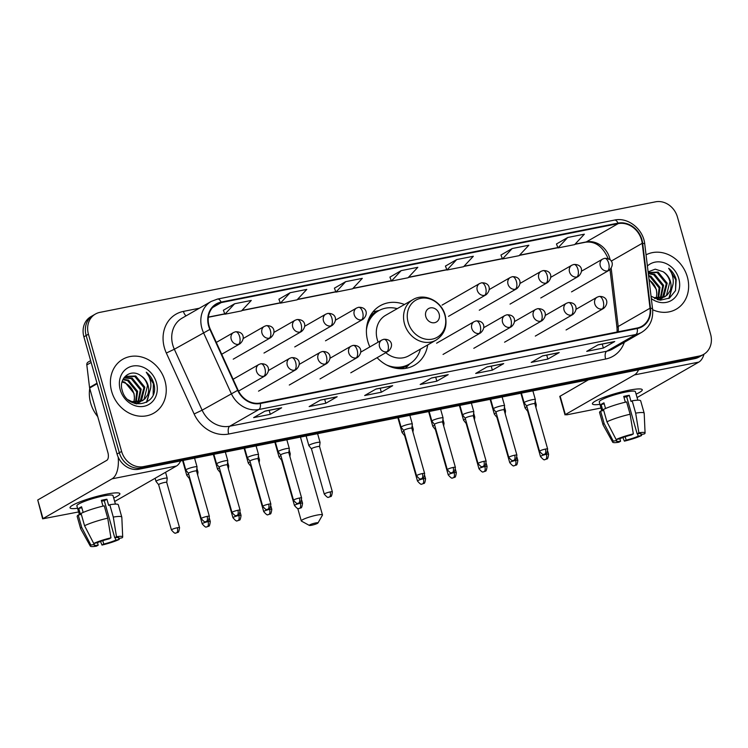 <?xml version="1.0" encoding="UTF-8"?>
<svg xmlns="http://www.w3.org/2000/svg" width="748" height="748" viewBox="0 0 748 748"><rect width="100%" height="100%" fill="white"/><g stroke="black" fill="none" stroke-linecap="round" stroke-linejoin="round"><path stroke-width="1.12" d="M404.472 304.492A34.324 29.602 60.1 0 0 380.152 305.764A34.324 29.602 60.1 0 0 367.82 341.378A34.324 29.602 60.1 0 0 369.849 346.913M377.086 357.694A34.324 29.602 60.1 0 0 414.336 365.295A34.324 29.602 60.1 0 0 427.697 344.921M95.417 314.048L90.863 316.656A19.429 16.755 60.1 0 0 83.888 336.815L117.053 454.027A19.429 16.755 60.1 0 0 138.95 469.22L694.64 358.666A19.429 16.755 60.1 0 0 699.071 357.011L701.344 355.702A19.429 16.755 60.1 0 1 696.912 357.366A19.429 16.755 60.1 0 0 701.344 355.702L703.625 354.393A19.429 16.755 60.1 0 0 710.6 334.234L677.436 217.023A19.429 16.755 60.1 0 0 655.538 201.829L99.849 312.384A19.429 16.755 60.1 0 0 95.417 314.048A19.429 16.755 60.1 0 0 88.432 334.206L121.606 451.418A19.429 16.755 60.1 0 0 143.494 466.612L699.184 356.057A19.429 16.755 60.1 0 0 703.625 354.393M121.606 451.418L119.325 452.727A19.429 16.755 60.1 0 0 141.222 467.921L696.912 357.366L141.222 467.921A19.429 16.755 60.1 0 1 119.325 452.727L86.16 335.515L119.325 452.727L117.053 454.027M93.135 315.347A19.429 16.755 60.1 0 0 86.16 335.515A19.429 16.755 60.1 0 1 93.135 315.347M111.676 391.485A31.089 26.816 60.1 0 0 153.808 413.139A31.089 26.816 60.1 0 0 164.971 380.882A31.089 26.816 60.1 0 0 122.85 359.227A31.089 26.816 60.1 0 0 111.676 391.485A31.089 26.816 60.1 0 0 153.808 413.139A31.089 26.816 60.1 0 0 164.971 380.882A31.089 26.816 60.1 0 0 122.85 359.227A31.089 26.816 60.1 0 0 111.676 391.485M652.658 309.728A31.089 26.816 60.1 0 0 676.192 309.214A31.089 26.816 60.1 0 0 687.356 276.956A31.089 26.816 60.1 0 0 646.048 254.844A31.089 26.816 60.1 0 1 687.356 276.956A31.089 26.816 60.1 0 1 676.192 309.214A31.089 26.816 60.1 0 1 652.658 309.728M209.057 325.866A20.72 17.877 -119.9 0 1 216.509 304.361A20.72 17.877 -119.9 0 1 221.24 302.594L618.157 223.624A20.72 17.877 -119.9 0 1 642.214 243.315L650.031 308.223A20.72 17.877 -119.9 0 1 641.887 326.25A20.72 17.877 -119.9 0 1 637.156 328.017L260.201 403.013A20.72 17.877 -119.9 0 1 238.088 390.176L210.3 329.242A20.72 17.877 -119.9 0 1 209.057 325.866M208.617 325.95A21.243 18.326 60.1 0 0 209.889 329.41L237.677 390.353A21.243 18.326 60.1 0 0 260.341 403.509L637.296 328.512A21.243 18.326 60.1 0 0 650.498 308.223L642.672 243.306A21.243 18.326 60.1 0 0 618.016 223.128L221.099 302.099A21.243 18.326 60.1 0 0 208.617 325.95M567.713 237.49L557.98 247.934L574.632 244.624L584.366 234.18L567.713 237.49L556.475 243.988M512.193 248.532L502.46 258.976L519.121 255.666L528.855 245.222L512.193 248.532L500.954 255.04M456.682 259.575L446.949 270.028L463.601 266.709L473.334 256.265L456.682 259.575L445.443 266.082M234.629 303.753L224.896 314.207L241.548 310.888L251.281 300.444L234.629 303.753L223.39 310.261M290.14 292.711L280.406 303.155L297.068 299.845L306.792 289.401L290.14 292.711L278.901 299.219M345.66 281.669L335.927 292.113L352.579 288.803L362.312 278.349L345.66 281.669L334.421 288.167M401.171 270.626L391.438 281.07L408.09 277.751L417.823 267.307L401.171 270.626L389.932 277.125M559.224 352.56L547.854 359.087L531.202 362.406L542.571 355.88L559.224 352.56A5.18 2.515 -101.3 0 1 558.84 352.71L542.384 355.983L558.812 352.71A5.18 2.515 -101.3 0 0 558.84 352.71M614.734 341.518L603.374 348.044L586.712 351.364L598.082 344.828L614.734 341.518A5.18 2.515 -101.3 0 1 614.351 341.668A5.18 2.515 -101.3 0 0 614.351 341.668L597.904 344.94L614.351 341.668M392.681 385.697L381.321 392.223L364.659 395.533L376.029 389.007L392.681 385.697A5.18 2.515 -101.3 0 1 392.298 385.846A5.18 2.515 -101.3 0 0 392.298 385.846L375.851 389.119M337.17 396.739L325.801 403.266L309.148 406.585L320.518 400.058L337.17 396.739A5.18 2.515 -101.3 0 1 336.787 396.889L320.331 400.161L336.759 396.889A5.18 2.515 -101.3 0 0 336.787 396.889M281.659 407.782L270.29 414.317L253.637 417.627L265.007 411.101L281.659 407.782A5.18 2.515 -101.3 0 1 281.276 407.931L264.82 411.204L281.239 407.941A5.18 2.515 -101.3 0 0 281.276 407.931M503.713 363.603L492.343 370.138L475.691 373.448L487.06 366.922L503.713 363.603A5.18 2.515 -101.3 0 1 503.329 363.752A5.18 2.515 -101.3 0 0 503.329 363.752L486.873 367.025L503.329 363.752M448.202 374.654L436.832 381.181L420.18 384.491L431.54 377.964L448.202 374.654A5.18 2.515 -101.3 0 1 447.809 374.795L431.362 378.067L447.781 374.804A5.18 2.515 -101.3 0 0 447.809 374.795M436.832 381.181L435.71 377.207M492.343 370.138L491.221 366.165M270.29 414.317L269.168 410.343M325.801 403.266L324.679 399.292M381.321 392.223L380.19 388.249M603.374 348.044L602.243 344.071M547.854 359.087L546.732 355.113M391.438 281.07L389.914 277.087M335.927 292.113L334.403 288.13M280.406 303.155L278.892 299.172M224.896 314.207L223.372 310.224M446.949 270.028L445.425 266.045M502.46 258.976L500.945 254.993M557.98 247.934L556.456 243.951M89.751 388.436A32.379 27.928 60.1 0 0 90.676 403.135A32.379 27.928 60.1 0 0 97.726 416.617M123.13 379.208L128.516 380.134L137.604 391.307L136.164 402.331M135.865 402.835L135.313 403.63M122.887 379.694L127.618 380.657L136.706 391.821L135.556 402.312M135.266 402.854L134.864 403.499M124.364 377.581L132.125 378.067L141.213 389.231L138.464 402.134M138.1 402.546L136.94 403.649M123.981 377.955L131.227 378.582L140.315 389.755L137.912 402.228M137.557 402.658L136.435 403.827M123.663 378.282L126.066 376.347L135.734 375.992L144.822 387.165L141.372 400.825L140.549 401.583M140.138 401.91L136.323 403.855M125.617 376.618L134.836 376.506L143.925 387.679L140.044 401.751M139.642 402.097L138.38 403.022M138.838 402.77L136.66 403.92M140.727 375.646C130.769 368.044 118.324 378.217 122.148 390.157C127.235 411.727 159.165 405.837 154.069 384.491L153.798 383.444C152.461 378.881 149.955 375.131 146.281 372.214C149.058 375.73 150.582 379.788 150.862 384.397C151.031 388.334 149.955 391.821 147.637 394.86A14.633 12.623 60.1 0 0 148.029 385.323A14.633 12.623 60.1 0 0 140.727 375.646C144.205 378.077 146.477 381.396 147.534 385.603L144.074 399.273L141.989 400.947M147.637 394.86L144.981 398.759L142.447 400.704L131.826 401.601L128.17 399.797M142.447 400.704L132.265 402.499M122.214 381.424L124.907 382.209L133.995 393.383L134.425 397.955L133.911 402.134M134.425 397.955A14.633 12.623 60.1 0 0 133.817 393.485A14.633 12.623 60.1 0 0 122.036 382.06M124.215 377.488L125.159 376.87M120.232 389.783A21.112 18.214 60.1 0 0 144.018 406.295A21.112 18.214 60.1 0 0 156.426 382.583A21.112 18.214 60.1 0 0 132.639 366.071A21.112 18.214 60.1 0 0 120.232 389.783M146.281 372.214L153.377 383.687L153.162 394.448M150.348 389.381L146.421 402.396M150.675 387.866L146.87 402.134M77.568 508.275A25.909 3.656 -15.8 0 1 70.555 506.705A25.909 3.656 -15.8 0 1 106.319 494.213A25.909 3.656 -15.8 0 1 118.867 493.035A25.909 3.656 -15.8 0 1 113.715 498.046A25.909 3.656 -15.8 0 0 119.876 493.689A25.909 3.656 -15.8 0 0 106.319 494.213A25.909 3.656 -15.8 0 0 70.032 507.789A25.909 3.656 -15.8 0 0 77.568 508.275M118.184 457.122A25.909 12.585 78.7 0 1 112.032 478.842L42.636 518.832L78.605 511.95M180.595 460.936A25.909 12.585 78.7 0 1 176.434 466.032L114.687 501.487M42.636 518.832L37.737 499.991L106.796 460.338A6.48 3.151 -101.3 0 0 107.89 452.54L89.638 388.034A3.235 2.796 -119.9 0 1 89.536 387.483L86.815 364.931A3.235 2.796 -119.9 0 1 88.086 362.116L90.63 360.658M97.483 542.627L98.194 545.17A12.95 1.833 -15.8 0 1 94.014 544.983A12.95 1.833 -15.8 0 1 94.304 544.413L94.024 543.403M84.552 525.732L93.734 543.459L97.147 542.777A12.95 1.833 -15.8 0 1 109.208 538.85L110.947 537.84L107.731 518.177L104.243 505.835A21.374 3.02 -15.8 0 0 81.065 513.399L84.552 525.732A21.374 3.02 -15.8 0 1 107.731 518.177M102.981 506.125L101.345 500.328A18.784 2.655 -15.8 0 1 104.243 499.711A18.784 2.655 -15.8 0 1 106.899 499.225L108.638 505.396L109.797 504.732L113.285 517.074L116.501 536.737L114.753 537.737L104.281 500.73A12.95 1.833 164.2 0 0 101.681 501.179A12.95 1.833 164.2 0 0 101.588 501.197M79.41 514.792L76.885 505.854A18.784 2.655 -15.8 0 1 103.196 496.008A18.784 2.655 -15.8 0 1 113.023 495.625L115.426 504.105M109.797 504.732A21.374 3.02 -15.8 0 1 118.315 504.788L121.802 517.13A21.374 3.02 -15.8 0 1 121.821 517.223L122.691 536.952A16.839 2.375 -15.8 0 1 122.064 537.821L118.652 538.504L118.39 537.597M113.285 517.074A21.374 3.02 -15.8 0 1 121.802 517.13M93.734 543.459A16.839 2.375 -15.8 0 1 110.947 537.84M116.501 536.737A16.839 2.375 -15.8 0 1 122.691 536.952M115.117 537.69L115.809 540.131L119.222 539.448L119.147 538.401M119.222 539.448A16.839 2.375 -15.8 0 1 101.999 545.068L103.748 544.067L102.785 540.664M100.484 541.449L101.999 545.068M114.753 537.737A12.95 1.833 -15.8 0 1 118.941 537.924A12.95 1.833 -15.8 0 1 118.652 538.504M115.809 540.131A12.95 1.833 -15.8 0 1 103.748 544.067M83.168 512.436L81.569 506.779A18.784 2.655 -15.8 0 0 78.727 508.406L80.466 514.577L78.222 515.026L81.71 527.368L90.891 545.086L94.304 544.413M98.194 545.17L96.445 546.171A16.839 2.375 -15.8 0 1 90.302 546.115L80.709 528.864A21.374 3.02 -15.8 0 1 80.672 528.771L77.184 516.429A21.374 3.02 -15.8 0 1 78.222 515.026M80.672 528.771A21.374 3.02 -15.8 0 1 81.71 527.368M90.302 546.115A16.839 2.375 -15.8 0 1 90.891 545.086M78.727 508.406L81.85 507.789M104.281 500.73L106.899 499.225M311.645 525.246A4.535 0.636 164.2 0 0 317.975 522.974A4.535 0.636 164.2 0 0 315.628 522.964A4.535 0.636 164.2 0 0 311.028 524.292A4.535 0.636 164.2 0 0 309.345 525.414A4.535 0.636 164.2 0 0 311.645 525.246M309.345 525.414L301.463 521.113A11.005 1.552 -15.8 0 1 301.294 520.935A11.005 1.552 -15.8 0 1 316.722 515.157A11.005 1.552 -15.8 0 1 322.481 514.942A11.005 1.552 -15.8 0 1 322.435 515.185L317.975 522.974M439.141 313.964A7.77 6.704 60.1 0 0 430.39 307.886A7.77 6.704 60.1 0 0 425.818 316.619A7.77 6.704 60.1 0 0 434.579 322.697A7.77 6.704 60.1 0 0 439.141 313.964M385.79 352.701A23.319 20.112 60.1 0 0 408.857 355.749L436.093 340.097A23.319 20.112 60.1 0 1 404.5 323.856A23.319 20.112 60.1 0 1 412.877 299.668L385.631 315.31A23.319 20.112 60.1 0 0 377.263 339.499A23.319 20.112 60.1 0 0 378.161 342.145M397.235 308.644A30.762 26.535 60.1 0 0 378.516 310.813A30.762 26.535 60.1 0 0 366.436 329.849M369.886 316.572A31.051 26.778 60.1 0 1 378.516 310.813L377.375 311.458A30.762 26.535 60.1 0 0 367.633 322.257M393.785 367.792A30.762 26.535 60.1 0 0 408.015 364.818L409.156 364.164A30.762 26.535 60.1 0 0 420.451 349.082M386.613 364.996A30.762 26.535 60.1 0 0 409.156 364.164A31.051 26.778 60.1 0 1 399.825 368.708M167.234 478.281A5.825 0.823 164.2 0 0 167.234 478.234A5.825 0.823 164.2 0 0 164.186 478.355A5.825 0.823 164.2 0 0 156.631 480.814A5.825 0.823 164.2 0 0 156.014 481.413A5.825 0.823 164.2 0 0 156.042 481.45L158.623 484.685A4.208 0.598 164.2 0 1 158.623 484.667A4.208 0.598 164.2 0 1 159.062 484.246A4.208 0.598 164.2 0 1 164.523 482.46A4.208 0.598 164.2 0 1 166.72 482.376A4.208 0.598 164.2 0 1 166.729 482.413L167.234 478.281M197.65 474.952L197.986 472.166A5.825 0.823 164.2 0 0 197.986 472.119A5.825 0.823 164.2 0 0 196.799 471.951M188.655 474.092A5.825 0.823 164.2 0 0 187.383 474.7A5.825 0.823 164.2 0 0 186.766 475.289A5.825 0.823 164.2 0 0 186.794 475.335L189.384 478.57A4.208 0.598 164.2 0 1 189.375 478.552A4.208 0.598 164.2 0 1 189.796 478.131M228.402 468.828L228.748 466.051A5.825 0.823 164.2 0 0 228.738 465.995A5.825 0.823 164.2 0 0 227.551 465.836M219.407 467.977A5.825 0.823 164.2 0 0 218.136 468.575A5.825 0.823 164.2 0 0 217.528 469.174A5.825 0.823 164.2 0 0 217.546 469.22L220.136 472.446A4.208 0.598 164.2 0 0 220.146 472.465A4.208 0.598 164.2 0 1 220.548 472.016M259.154 462.713L259.5 459.927A5.825 0.823 164.2 0 0 259.5 459.88A5.825 0.823 164.2 0 0 258.303 459.711M250.159 461.862A5.825 0.823 164.2 0 0 248.888 462.46A5.825 0.823 164.2 0 0 248.28 463.049A5.825 0.823 164.2 0 0 248.299 463.096L250.889 466.331A4.208 0.598 164.2 0 0 250.898 466.35A4.208 0.598 164.2 0 1 251.309 465.901M289.906 456.589L290.252 453.812A5.825 0.823 164.2 0 0 290.252 453.765A5.825 0.823 164.2 0 0 289.065 453.597M280.921 455.738A5.825 0.823 164.2 0 0 279.649 456.345A5.825 0.823 164.2 0 0 279.032 456.935A5.825 0.823 164.2 0 0 279.06 456.981L281.641 460.216A4.208 0.598 164.2 0 0 281.659 460.226M282.061 459.777A4.208 0.598 164.2 0 0 281.641 460.198L294.45 505.48C296.881 508.313 298.293 509.332 298.695 508.537L299.322 508.462A4.208 2.048 78.7 0 0 299.639 508.341A4.208 2.048 -101.3 0 0 300.35 503.273A4.208 0.598 164.2 0 0 294.45 505.48M412.924 432.12L413.27 429.333A5.825 0.823 164.2 0 0 413.27 429.287A5.825 0.823 164.2 0 0 412.083 429.118M403.939 431.269A5.825 0.823 164.2 0 0 402.667 431.867A5.825 0.823 164.2 0 0 402.05 432.456A5.825 0.823 164.2 0 0 402.078 432.503L404.659 435.738A4.208 0.598 164.2 0 1 404.659 435.719A4.208 0.598 164.2 0 1 405.079 435.308M443.686 425.995L444.022 423.218A5.825 0.823 164.2 0 0 444.022 423.172A5.825 0.823 164.2 0 0 442.835 423.003M434.691 425.144A5.825 0.823 164.2 0 0 433.419 425.752A5.825 0.823 164.2 0 0 432.802 426.341A5.825 0.823 164.2 0 0 432.83 426.388L435.42 429.623A4.208 0.598 164.2 0 1 435.411 429.604A4.208 0.598 164.2 0 1 435.832 429.184M474.438 419.88L474.784 417.094A5.825 0.823 164.2 0 0 474.774 417.047A5.825 0.823 164.2 0 0 473.587 416.888M465.443 419.03A5.825 0.823 164.2 0 0 464.171 419.628A5.825 0.823 164.2 0 0 463.564 420.226A5.825 0.823 164.2 0 0 463.582 420.264L466.172 423.499A4.208 0.598 164.2 0 1 466.163 423.48A4.208 0.598 164.2 0 1 466.584 423.069M505.19 413.766L505.536 410.979A5.825 0.823 164.2 0 0 505.536 410.933A5.825 0.823 164.2 0 0 504.339 410.764M496.195 412.905A5.825 0.823 164.2 0 0 494.924 413.513A5.825 0.823 164.2 0 0 494.316 414.102A5.825 0.823 164.2 0 0 494.335 414.149L496.924 417.384A4.208 0.598 164.2 0 0 496.934 417.393M497.345 416.945A4.208 0.598 164.2 0 0 496.924 417.365L509.734 462.647C512.165 465.48 513.577 466.5 513.97 465.705L514.605 465.63A4.208 2.048 78.7 0 0 514.923 465.508A4.208 2.048 -101.3 0 0 515.634 460.441A4.208 0.598 164.2 0 0 509.734 462.647M535.942 407.641L536.288 404.864A5.825 0.823 164.2 0 0 536.288 404.808A5.825 0.823 164.2 0 0 535.101 404.649M526.957 406.79A5.825 0.823 164.2 0 0 525.685 407.389A5.825 0.823 164.2 0 0 525.068 407.987A5.825 0.823 164.2 0 0 525.096 408.025L527.677 411.26A4.208 0.598 164.2 0 0 527.695 411.278M528.097 410.83A4.208 0.598 164.2 0 0 527.677 411.241L540.486 456.523C542.917 459.366 544.329 460.385 544.731 459.59L545.357 459.506A4.208 2.048 78.7 0 0 545.675 459.394A4.208 2.048 -101.3 0 0 546.386 454.317A4.208 0.598 164.2 0 0 540.486 456.523M197.051 466.939A5.825 0.823 164.2 0 0 197.051 466.883A5.825 0.823 164.2 0 0 192.647 467.304A5.825 0.823 164.2 0 0 186.439 469.464A5.825 0.823 164.2 0 0 185.831 470.062A5.825 0.823 164.2 0 0 185.85 470.099L188.44 473.334A4.208 0.598 164.2 0 1 188.44 473.316A4.208 0.598 164.2 0 1 188.879 472.895A4.208 0.598 164.2 0 1 194.33 471.109A4.208 0.598 164.2 0 1 196.537 471.025A4.208 0.598 164.2 0 1 196.537 471.062L197.051 466.939M227.803 460.815A5.825 0.823 164.2 0 0 227.803 460.768A5.825 0.823 164.2 0 0 223.4 461.189A5.825 0.823 164.2 0 0 217.201 463.349A5.825 0.823 164.2 0 0 216.583 463.938A5.825 0.823 164.2 0 0 216.611 463.984L219.192 467.22A4.208 0.598 164.2 0 0 219.211 467.229A4.208 0.598 164.2 0 1 219.632 466.771A4.208 0.598 164.2 0 1 225.092 464.994A4.208 0.598 164.2 0 1 227.289 464.91A4.208 0.598 164.2 0 0 227.289 464.91L227.803 460.815M258.556 454.7A5.825 0.823 164.2 0 0 258.556 454.644A5.825 0.823 164.2 0 0 254.152 455.065A5.825 0.823 164.2 0 0 247.953 457.224A5.825 0.823 164.2 0 0 247.336 457.823A5.825 0.823 164.2 0 0 247.364 457.87L249.954 461.095A4.208 0.598 164.2 0 1 249.944 461.086A4.208 0.598 164.2 0 1 250.384 460.656A4.208 0.598 164.2 0 1 255.844 458.879A4.208 0.598 164.2 0 1 258.041 458.786A4.208 0.598 164.2 0 0 258.041 458.786L258.556 454.7M288.803 452.708A4.208 0.598 164.2 0 0 288.803 452.671L289.317 448.576A5.825 0.823 164.2 0 0 289.308 448.529A5.825 0.823 164.2 0 0 284.904 448.95A5.825 0.823 164.2 0 0 278.705 451.109A5.825 0.823 164.2 0 0 278.097 451.708A5.825 0.823 164.2 0 0 278.116 451.745L280.706 454.98A4.208 0.598 164.2 0 0 280.715 454.999M299.406 498.037A4.208 0.598 164.2 0 1 301.612 497.953L288.803 452.671A4.208 0.598 164.2 0 0 286.596 452.755A4.208 0.598 164.2 0 0 281.145 454.532A4.208 0.598 164.2 0 0 280.696 454.962L293.515 500.244C295.946 503.077 297.358 504.105 297.751 503.301L298.387 503.226A4.208 2.048 78.7 0 0 298.695 503.105A4.208 2.048 -101.3 0 0 299.406 498.037A4.208 0.598 164.2 0 0 293.515 500.244M319.555 446.593A4.208 0.598 164.2 0 0 319.555 446.556L320.069 442.461A5.825 0.823 164.2 0 0 320.069 442.414A5.825 0.823 164.2 0 0 315.665 442.825A5.825 0.823 164.2 0 0 309.457 444.995A5.825 0.823 164.2 0 0 308.849 445.584A5.825 0.823 164.2 0 0 308.868 445.63L311.458 448.865A4.208 0.598 164.2 0 0 311.467 448.875M330.167 491.922A4.208 0.598 164.2 0 1 332.364 491.838L319.555 446.556A4.208 0.598 164.2 0 0 317.348 446.64A4.208 0.598 164.2 0 0 311.897 448.417A4.208 0.598 164.2 0 0 311.458 448.847L324.267 494.129C326.698 496.962 328.11 497.981 328.503 497.186L329.139 497.111A4.208 2.048 78.7 0 0 329.447 496.99A4.208 2.048 -101.3 0 0 330.167 491.922A4.208 0.598 164.2 0 0 324.267 494.129M412.335 424.107A5.825 0.823 164.2 0 0 412.326 424.051A5.825 0.823 164.2 0 0 407.922 424.471A5.825 0.823 164.2 0 0 401.723 426.631A5.825 0.823 164.2 0 0 401.115 427.23A5.825 0.823 164.2 0 0 401.134 427.276L403.724 430.502A4.208 0.598 164.2 0 1 403.714 430.493A4.208 0.598 164.2 0 1 404.163 430.063A4.208 0.598 164.2 0 1 409.614 428.286A4.208 0.598 164.2 0 1 411.821 428.193A4.208 0.598 164.2 0 1 411.821 428.23L412.335 424.107M443.087 417.982A5.825 0.823 164.2 0 0 443.078 417.936A5.825 0.823 164.2 0 0 438.683 418.356A5.825 0.823 164.2 0 0 432.475 420.516A5.825 0.823 164.2 0 0 431.867 421.105A5.825 0.823 164.2 0 0 431.886 421.152L434.476 424.387A4.208 0.598 164.2 0 1 434.466 424.368A4.208 0.598 164.2 0 1 434.915 423.938A4.208 0.598 164.2 0 1 440.366 422.162A4.208 0.598 164.2 0 1 442.573 422.078A4.208 0.598 164.2 0 1 442.573 422.115L443.087 417.982M483.937 461.329A4.208 0.598 164.2 0 0 478.037 463.536C480.468 466.369 481.88 467.388 482.282 466.593L482.909 466.518A4.208 2.048 78.7 0 0 483.227 466.397A4.208 2.048 -101.3 0 0 483.937 461.329A4.208 0.598 164.2 0 1 486.144 461.245L473.325 415.963A4.208 0.598 164.2 0 0 473.325 415.963L473.839 411.868A5.825 0.823 164.2 0 0 473.839 411.821A5.825 0.823 164.2 0 0 469.435 412.232A5.825 0.823 164.2 0 0 463.236 414.401A5.825 0.823 164.2 0 0 462.619 414.99A5.825 0.823 164.2 0 0 462.647 415.037L465.228 418.272A4.208 0.598 164.2 0 0 465.247 418.282M473.325 415.963A4.208 0.598 164.2 0 0 471.128 416.047A4.208 0.598 164.2 0 0 465.667 417.823A4.208 0.598 164.2 0 0 465.228 418.254L478.037 463.536M514.689 455.205A4.208 0.598 164.2 0 0 508.79 457.411C511.221 460.254 512.642 461.273 513.035 460.469L513.661 460.394A4.208 2.048 78.7 0 0 513.979 460.282A4.208 2.048 -101.3 0 0 514.689 455.205A4.208 0.598 164.2 0 1 516.896 455.121L504.077 409.839A4.208 0.598 164.2 0 1 504.087 409.876L504.591 405.753A5.825 0.823 164.2 0 0 504.591 405.697A5.825 0.823 164.2 0 0 500.188 406.117A5.825 0.823 164.2 0 0 493.989 408.277A5.825 0.823 164.2 0 0 493.371 408.876A5.825 0.823 164.2 0 0 493.4 408.913L495.98 412.148A4.208 0.598 164.2 0 0 495.999 412.167M504.077 409.839A4.208 0.598 164.2 0 0 501.88 409.923A4.208 0.598 164.2 0 0 496.42 411.709A4.208 0.598 164.2 0 0 495.98 412.129L508.79 457.411M535.353 399.628A5.825 0.823 164.2 0 0 535.344 399.582A5.825 0.823 164.2 0 0 530.94 400.002A5.825 0.823 164.2 0 0 524.741 402.162A5.825 0.823 164.2 0 0 524.133 402.751A5.825 0.823 164.2 0 0 524.152 402.798L526.742 406.033A4.208 0.598 164.2 0 0 526.751 406.042A4.208 0.598 164.2 0 1 527.181 405.584A4.208 0.598 164.2 0 1 532.632 403.808A4.208 0.598 164.2 0 1 534.839 403.724L535.353 399.628M534.839 403.761A4.208 0.598 164.2 0 0 534.839 403.724L547.648 449.006A4.208 0.598 164.2 0 0 545.442 449.09A4.208 0.598 164.2 0 0 539.551 451.296C541.982 454.13 543.394 455.149 543.787 454.354L544.422 454.279A4.208 2.048 78.7 0 0 544.731 454.158A4.208 2.048 -101.3 0 0 545.442 449.09M599.952 404.35A25.909 3.656 -15.8 0 1 592.94 402.77A25.909 3.656 -15.8 0 1 628.703 390.278A25.909 3.656 -15.8 0 1 641.242 389.1A25.909 3.656 -15.8 0 1 636.09 394.121A25.909 3.656 -15.8 0 0 642.261 389.755A25.909 3.656 -15.8 0 0 628.703 390.278A25.909 3.656 -15.8 0 0 592.407 403.864A25.909 3.656 -15.8 0 0 599.952 404.35M638.577 369.821A25.909 12.585 78.7 0 1 634.416 374.916L565.357 414.57L566.713 414.841L600.99 408.015M703.99 354.178A25.909 12.585 78.7 0 1 698.81 362.107L637.072 397.562M565.02 414.906L559.785 396.393L588.461 379.788M619.858 438.702L620.578 441.236A12.95 1.833 -15.8 0 1 616.399 441.049A12.95 1.833 -15.8 0 1 616.689 440.479L616.399 439.469M606.937 421.807L616.118 439.525L619.531 438.852A12.95 1.833 -15.8 0 1 631.583 434.915L633.332 433.915L630.115 414.242L626.628 401.91A21.374 3.02 -15.8 0 0 603.44 409.465L606.937 421.807A21.374 3.02 -15.8 0 1 630.115 414.242M625.365 402.2L623.729 396.403A18.784 2.655 -15.8 0 1 626.628 395.776A18.784 2.655 -15.8 0 1 629.274 395.299L631.022 401.461L632.172 400.806L635.669 413.139L638.885 432.812L637.137 433.812L626.665 396.795A12.95 1.833 164.2 0 0 624.066 397.244A12.95 1.833 164.2 0 0 623.972 397.263M601.794 410.858L599.26 401.919A18.784 2.655 -15.8 0 1 625.58 392.074A18.784 2.655 -15.8 0 1 635.407 391.7L637.81 400.18M632.172 400.806A21.374 3.02 -15.8 0 1 640.69 400.863L644.187 413.195A21.374 3.02 -15.8 0 1 644.196 413.298L645.075 433.017A16.839 2.375 -15.8 0 1 644.439 433.887L641.027 434.569L640.774 433.662M635.669 413.139A21.374 3.02 -15.8 0 1 644.187 413.195M616.118 439.525A16.839 2.375 -15.8 0 1 633.332 433.915M638.885 432.812A16.839 2.375 -15.8 0 1 645.075 433.017M637.492 433.765L638.184 436.206L641.597 435.523L641.532 434.466M641.597 435.523A16.839 2.375 -15.8 0 1 624.384 441.133L626.132 440.133L625.169 436.729M622.869 437.515L624.384 441.133M637.137 433.812A12.95 1.833 -15.8 0 1 641.317 433.999A12.95 1.833 -15.8 0 1 641.027 434.569M638.184 436.206A12.95 1.833 -15.8 0 1 626.132 440.133M605.543 408.502L603.945 402.845A18.784 2.655 -15.8 0 0 601.102 404.481L602.851 410.652L600.597 411.101L604.094 423.433L613.276 441.161L616.689 440.479M620.578 441.236L618.83 442.246A16.839 2.375 -15.8 0 1 612.687 442.18L603.094 424.929A21.374 3.02 -15.8 0 1 603.056 424.836L599.569 412.494A21.374 3.02 -15.8 0 1 600.597 411.101M603.056 424.836A21.374 3.02 -15.8 0 1 604.094 423.433M612.687 442.18A16.839 2.375 -15.8 0 1 613.276 441.161M601.102 404.481L604.234 403.855M626.665 396.795L629.274 395.299M648.535 275.479L650.9 276.208L659.988 287.382L658.549 298.405M658.24 298.91L657.698 299.696M648.628 276.246L650.003 276.723L659.091 287.896L657.941 298.387M657.651 298.92L657.249 299.574M648.273 273.3L654.509 274.133L663.598 285.306L660.839 298.209M660.484 298.62L659.315 299.724M648.329 273.712L653.612 274.656L662.7 285.82L660.288 298.293M659.942 298.723L658.82 299.892M648.189 272.571L658.118 272.057L667.207 283.23L663.747 296.9L662.924 297.648M662.522 297.975L658.707 299.929M648.189 272.599L657.221 272.581L666.309 283.754L662.429 297.826M662.027 298.171L660.755 299.088M661.213 298.845L659.044 299.995M651.04 296.283L660.344 300.172L669.525 298.041L675.491 290.663L676.183 279.509C674.846 274.946 672.34 271.206 668.665 268.28C671.433 271.795 672.966 275.862 673.237 280.472C673.415 284.408 672.34 287.896 670.012 290.935A14.633 12.623 60.1 0 0 670.414 281.388A14.633 12.623 60.1 0 0 663.102 271.72C666.59 274.151 668.852 277.471 669.918 281.678L666.459 295.348L664.364 297.021M670.012 290.935L667.356 294.824L664.822 296.769L654.21 297.667L651.031 296.171M664.822 296.769L654.65 298.564M648.974 279.126L656.379 289.448L656.809 294.029L656.295 298.2M656.809 294.029A14.633 12.623 60.1 0 0 656.202 289.551A14.633 12.623 60.1 0 0 649.086 279.995M651.321 298.583A21.112 18.214 60.1 0 0 672.62 299.658A21.112 18.214 60.1 0 0 678.81 278.658A21.112 18.214 60.1 0 0 647.394 265.998M663.102 271.72L655.229 269.158L648.105 271.907M668.665 268.28L675.762 279.752L675.547 290.523M672.733 285.456L668.806 298.471M673.05 283.941L669.254 298.209M138.95 469.22L143.494 466.612M83.888 336.815L88.432 334.206M694.64 358.666L699.184 356.057M610.106 259.855A20.72 17.877 60.1 0 0 609.685 258.107A20.72 17.877 60.1 0 0 586.329 241.903L575.081 244.138M221.24 302.594L212.591 307.559M624.328 342.304A32.379 27.928 -119.9 0 1 605.628 359.031L228.673 434.027A6.48 3.151 -101.3 0 1 229.767 426.229L258.873 409.511A25.909 22.346 -119.9 0 1 231.235 393.476L203.437 332.533A25.909 22.346 -119.9 0 1 201.895 328.316A25.909 22.346 -119.9 0 1 211.198 301.435L182.091 318.143A25.909 22.346 60.1 0 0 172.788 345.024A25.909 22.346 60.1 0 0 174.34 349.251L202.128 410.185A25.909 22.346 60.1 0 0 229.767 426.229L606.721 351.233A25.909 22.346 60.1 0 0 612.64 349.017L641.737 332.308A25.909 22.346 -119.9 0 1 635.819 334.515L258.873 409.511A6.48 3.151 -101.3 0 0 260.341 403.509M209.889 329.41L174.34 349.251L166.337 353.037A32.379 27.928 -119.9 0 1 183.428 311.402L199.37 308.223M637.296 328.512A6.48 3.151 78.7 0 1 635.819 334.515L606.721 351.233A6.48 3.151 -101.3 0 0 605.628 359.031M650.498 308.223A6.48 1.449 -6.9 0 1 652.583 309.018L644.757 244.11C643.392 229.243 628.068 216.911 614.519 220.071L217.593 299.041A6.48 3.151 78.7 0 1 221.099 302.099M228.673 434.027A32.379 27.928 -119.9 0 1 194.125 413.981L202.128 410.185L237.677 390.353M642.672 243.306A6.48 1.449 -6.9 0 1 644.757 244.11M618.016 223.128A6.48 3.151 -101.3 0 0 614.519 220.071M194.125 413.981L166.337 353.037M183.428 311.402A6.48 3.151 -101.3 0 0 186.159 315.815M618.185 331.794A20.72 17.877 60.1 0 0 618.203 326.502L611.191 268.326M650.031 308.223L618.203 326.502A11.659 2.609 173.1 0 0 617.016 327.867L610.003 269.654M642.214 243.315L611.21 261.117M618.157 223.624L586.329 241.903A11.659 5.666 -101.3 0 1 585.46 242.23L574.903 244.334M557.84 247.569L519.57 255.18M502.329 258.612L464.05 266.232M446.808 269.663L408.539 277.274M391.298 280.706L353.028 288.317M335.787 291.748L297.517 299.359M280.266 302.79L241.997 310.411M224.755 313.833L208.374 317.096M176.434 466.032L112.032 478.842M97.156 383.715L89.638 388.034M37.737 499.991L42.973 518.504M89.536 387.483L97.006 383.191M91.144 362.453L86.815 364.931M444.854 315.076A21.421 18.476 60.1 0 0 420.722 298.33A21.421 18.476 60.1 0 0 408.137 322.379A21.421 18.476 60.1 0 0 432.269 339.134A21.421 18.476 60.1 0 0 444.854 315.076M216.303 342.416L233.535 332.514A6.48 5.582 60.1 0 0 231.216 339.237A6.48 5.582 60.1 0 0 238.509 344.304A6.48 3.151 -101.3 0 0 239.603 336.497A6.48 3.151 78.7 0 0 235.498 331.785C243.764 331.308 245.625 338.825 239.986 343.753A6.48 5.582 60.1 0 1 238.509 344.304M177.332 527.742A4.208 0.598 164.2 0 0 171.432 529.949C173.863 532.791 175.284 533.81 175.677 533.006L176.304 532.931A4.208 2.048 78.7 0 0 176.622 532.819A4.208 2.048 -101.3 0 0 177.332 527.742A4.208 0.598 164.2 0 1 179.539 527.658L166.72 482.376M243.231 338.498L264.296 326.399A6.48 5.582 60.1 0 0 261.968 333.122A6.48 5.582 60.1 0 0 269.261 338.18A6.48 3.151 -101.3 0 0 270.365 330.382A6.48 3.151 78.7 0 0 266.251 325.661C274.516 325.193 276.386 332.71 270.748 337.629A6.48 5.582 60.1 0 1 269.261 338.18M208.084 521.627A4.208 0.598 164.2 0 0 202.194 523.834C204.625 526.667 206.037 527.686 206.429 526.891L207.065 526.816A4.208 2.048 78.7 0 0 207.374 526.695A4.208 2.048 -101.3 0 0 208.084 521.627A4.208 0.598 164.2 0 1 210.291 521.543L209.403 518.401M273.983 332.374L295.049 320.284A6.48 5.582 60.1 0 0 292.72 326.998A6.48 5.582 60.1 0 0 300.023 332.065A6.48 3.151 -101.3 0 0 301.117 324.267A6.48 3.151 78.7 0 0 297.012 319.546C305.278 319.069 307.138 326.596 301.5 331.514A6.48 5.582 60.1 0 1 300.023 332.065M238.846 515.503A4.208 0.598 164.2 0 0 232.946 517.71C235.377 520.552 236.789 521.571 237.181 520.776L237.817 520.692A4.208 2.048 78.7 0 0 238.126 520.58A4.208 2.048 -101.3 0 0 238.846 515.503A4.208 0.598 164.2 0 1 241.043 515.419L240.155 512.277M304.735 326.259L325.801 314.16A6.48 5.582 60.1 0 0 323.473 320.883A6.48 5.582 60.1 0 0 330.775 325.95A6.48 3.151 -101.3 0 0 331.869 318.143A6.48 3.151 78.7 0 0 327.764 313.421C336.03 312.954 337.89 320.471 332.252 325.389A6.48 5.582 60.1 0 1 330.775 325.95M269.598 509.388A4.208 0.598 164.2 0 0 263.698 511.595C266.129 514.428 267.541 515.447 267.934 514.652L268.569 514.577A4.208 2.048 78.7 0 0 268.887 514.456A4.208 2.048 -101.3 0 0 269.598 509.388A4.208 0.598 164.2 0 1 271.795 509.304L270.907 506.162M335.497 320.135L356.553 308.045A6.48 5.582 60.1 0 0 354.234 314.768A6.48 5.582 60.1 0 0 361.527 319.826A6.48 3.151 -101.3 0 0 362.621 312.028A6.48 3.151 78.7 0 0 358.516 307.306C366.782 306.839 368.642 314.356 363.004 319.274A6.48 5.582 60.1 0 1 361.527 319.826M301.668 500.047L302.557 503.18A4.208 0.598 164.2 0 0 300.35 503.273M442.059 305.109L479.571 283.567A6.48 5.582 60.1 0 0 477.252 290.289A6.48 5.582 60.1 0 0 484.545 295.357A6.48 3.151 -101.3 0 0 485.639 287.55A6.48 3.151 78.7 0 0 481.534 282.828C489.8 282.361 491.66 289.878 486.022 294.796A6.48 5.582 60.1 0 1 484.545 295.357M423.368 478.795A4.208 0.598 164.2 0 0 417.468 481.001C419.899 483.834 421.311 484.854 421.713 484.059L422.339 483.984A4.208 2.048 78.7 0 0 422.657 483.863A4.208 2.048 -101.3 0 0 423.368 478.795A4.208 0.598 164.2 0 1 425.575 478.711L424.686 475.569M489.267 289.541L510.332 277.452A6.48 5.582 60.1 0 0 508.004 284.165A6.48 5.582 60.1 0 0 515.297 289.233A6.48 3.151 -101.3 0 0 516.4 281.435A6.48 3.151 78.7 0 0 512.287 276.713C520.552 276.236 522.422 283.763 516.784 288.681A6.48 5.582 60.1 0 1 515.297 289.233M454.12 472.68A4.208 0.598 164.2 0 0 448.22 474.887C450.661 477.72 452.073 478.739 452.465 477.944L453.101 477.869A4.208 2.048 78.7 0 0 453.41 477.748A4.208 2.048 -101.3 0 0 454.12 472.68A4.208 0.598 164.2 0 1 456.327 472.586L455.439 469.454M520.019 283.427L541.085 271.328A6.48 5.582 60.1 0 0 538.756 278.05A6.48 5.582 60.1 0 0 546.059 283.118A6.48 3.151 -101.3 0 0 547.153 275.311A6.48 3.151 78.7 0 0 543.048 270.598C551.313 270.121 553.174 277.639 547.536 282.566A6.48 5.582 60.1 0 1 546.059 283.118M484.872 466.556A4.208 0.598 164.2 0 0 478.982 468.762C481.413 471.605 482.825 472.624 483.217 471.82L483.853 471.745A4.208 2.048 78.7 0 0 484.162 471.623A4.208 2.048 -101.3 0 0 484.872 466.556A4.208 0.598 164.2 0 1 487.079 466.471L486.191 463.33M550.771 277.312L571.837 265.213A6.48 5.582 60.1 0 0 569.509 271.935A6.48 5.582 60.1 0 0 576.811 276.994A6.48 3.151 -101.3 0 0 577.905 269.196A6.48 3.151 78.7 0 0 573.8 264.474C582.066 264.007 583.926 271.524 578.288 276.442A6.48 5.582 60.1 0 1 576.811 276.994M516.943 457.215L517.831 460.357A4.208 0.598 164.2 0 0 515.634 460.441M581.533 271.187L602.589 259.098A6.48 5.582 60.1 0 0 600.27 265.811A6.48 5.582 60.1 0 0 607.563 270.879A6.48 3.151 -101.3 0 0 608.657 263.081A6.48 3.151 78.7 0 0 604.552 258.359C612.818 257.882 614.678 265.409 609.04 270.327A6.48 5.582 60.1 0 1 607.563 270.879M547.704 451.091L548.593 454.232A4.208 0.598 164.2 0 0 546.386 454.317M207.149 516.391A4.208 0.598 164.2 0 0 201.249 518.598C203.68 521.44 205.092 522.459 205.485 521.665L206.121 521.58A4.208 2.048 78.7 0 0 206.429 521.468A4.208 2.048 -101.3 0 0 207.149 516.391A4.208 0.598 164.2 0 1 209.347 516.307L196.537 471.025M233.114 379.264L258.836 364.5A6.48 5.582 60.1 0 0 256.508 371.223A6.48 5.582 60.1 0 0 263.801 376.281A6.48 3.151 -101.3 0 0 264.895 368.484A6.48 3.151 78.7 0 0 260.79 363.762C269.056 363.294 270.916 370.812 265.278 375.73A6.48 5.582 60.1 0 1 263.801 376.281M237.901 510.276A4.208 0.598 164.2 0 0 232.002 512.483C234.433 515.316 235.844 516.335 236.246 515.54L236.873 515.466A4.208 2.048 78.7 0 0 237.191 515.344A4.208 2.048 -101.3 0 0 237.901 510.276A4.208 0.598 164.2 0 1 240.108 510.192L227.289 464.91M268.523 370.475L289.588 358.376A6.48 5.582 60.1 0 0 287.26 365.099A6.48 5.582 60.1 0 0 294.553 370.166A6.48 3.151 -101.3 0 0 295.656 362.369A6.48 3.151 78.7 0 0 291.552 357.647C299.808 357.17 301.678 364.687 296.04 369.615A6.48 5.582 60.1 0 1 294.553 370.166M268.654 504.161A4.208 0.598 164.2 0 0 262.754 506.368C265.194 509.201 266.606 510.22 266.999 509.425L267.625 509.351A4.208 2.048 78.7 0 0 267.943 509.229A4.208 2.048 -101.3 0 0 268.654 504.161A4.208 0.598 164.2 0 1 270.86 504.068L258.041 458.786M299.275 364.36L320.34 352.261A6.48 5.582 60.1 0 0 318.012 358.984A6.48 5.582 60.1 0 0 325.315 364.042A6.48 3.151 -101.3 0 0 326.409 356.244A6.48 3.151 78.7 0 0 322.304 351.523C330.569 351.055 332.43 358.573 326.792 363.491A6.48 5.582 60.1 0 1 325.315 364.042M330.036 358.236L351.093 346.146A6.48 5.582 60.1 0 0 348.764 352.86A6.48 5.582 60.1 0 0 356.067 357.927A6.48 3.151 -101.3 0 0 357.161 350.129A6.48 3.151 78.7 0 0 353.056 345.408C361.321 344.931 363.182 352.458 357.544 357.376A6.48 5.582 60.1 0 1 356.067 357.927M360.788 352.121L381.854 340.022A6.48 5.582 60.1 0 0 379.526 346.745A6.48 5.582 60.1 0 0 386.819 351.812A6.48 3.151 -101.3 0 0 387.913 344.005A6.48 3.151 78.7 0 0 383.808 339.293C392.074 338.816 393.934 346.333 388.296 351.251A6.48 5.582 60.1 0 1 386.819 351.812M422.424 473.559A4.208 0.598 164.2 0 0 416.533 475.775C418.964 478.608 420.376 479.627 420.769 478.832L421.405 478.748A4.208 2.048 78.7 0 0 421.713 478.636A4.208 2.048 -101.3 0 0 422.424 473.559A4.208 0.598 164.2 0 1 424.63 473.475L411.821 428.193M436.598 343.21L474.11 321.668A6.48 5.582 60.1 0 0 471.782 328.391A6.48 5.582 60.1 0 0 479.085 333.449A6.48 3.151 -101.3 0 0 480.179 325.651A6.48 3.151 78.7 0 0 476.074 320.929C484.339 320.462 486.2 327.979 480.562 332.897A6.48 5.582 60.1 0 1 479.085 333.449M453.185 467.444A4.208 0.598 164.2 0 0 447.285 469.651C449.716 472.484 451.128 473.503 451.521 472.708L452.157 472.633A4.208 2.048 78.7 0 0 452.465 472.512A4.208 2.048 -101.3 0 0 453.185 467.444A4.208 0.598 164.2 0 1 455.382 467.36L442.573 422.078M483.806 327.643L504.863 315.553A6.48 5.582 60.1 0 0 502.544 322.266A6.48 5.582 60.1 0 0 509.837 327.334A6.48 3.151 -101.3 0 0 510.931 319.536A6.48 3.151 78.7 0 0 506.826 314.815C515.091 314.338 516.952 321.864 511.314 326.783A6.48 5.582 60.1 0 1 509.837 327.334M514.559 321.528L535.624 309.429A6.48 5.582 60.1 0 0 533.296 316.152A6.48 5.582 60.1 0 0 540.589 321.219A6.48 3.151 -101.3 0 0 541.692 313.412A6.48 3.151 78.7 0 0 537.588 308.69C545.844 308.223 547.714 315.74 542.076 320.658A6.48 5.582 60.1 0 1 540.589 321.219M545.311 315.404L566.376 303.314A6.48 5.582 60.1 0 0 564.048 310.037A6.48 5.582 60.1 0 0 571.35 315.095A6.48 3.151 -101.3 0 0 572.444 307.297A6.48 3.151 78.7 0 0 568.34 302.575C576.605 302.108 578.466 309.625 572.828 314.543A6.48 5.582 60.1 0 1 571.35 315.095M576.063 309.289L597.128 297.19A6.48 5.582 60.1 0 0 594.8 303.912A6.48 5.582 60.1 0 0 602.103 308.98A6.48 3.151 -101.3 0 0 603.197 301.173A6.48 3.151 78.7 0 0 599.092 296.46C607.357 295.984 609.218 303.501 603.58 308.428A6.48 5.582 60.1 0 1 602.103 308.98M698.81 362.107L634.416 374.916M560.121 396.066L565.357 414.57M641.737 332.308C649.834 327.138 653.453 319.377 652.583 309.018M217.593 299.041L211.198 301.435M617.128 332L617.016 327.867M557.896 247.719L519.393 255.377M502.375 258.761L463.872 266.419M446.865 269.804L408.361 277.461M391.354 280.846L352.85 288.513M335.843 291.898L297.33 299.555M280.322 302.94L241.819 310.598M224.811 313.982L208.355 317.255M608.461 259.294C603.056 246.662 595.399 240.968 585.46 242.23M392.298 385.846L375.842 389.119M300.49 437.206L322.481 514.942M412.877 299.668C424.331 292.487 441.638 301.005 445.154 315.245C447.631 326.128 444.611 334.412 436.093 340.097M297.769 508.472L301.294 520.935M379.161 310.448L372.925 311.925M409.792 363.78L405.369 368.418M233.535 332.514L235.498 331.785M134.322 400.049L134.425 398.001M165.551 472.287L167.234 478.234M221.707 354.253L239.986 343.753M155.126 478.271L156.014 481.413M171.432 529.949L158.623 484.667M179.539 527.658C179.081 531.164 178.482 532.726 177.744 532.361L176.304 532.931M264.296 326.399L266.251 325.661M196.892 468.239L197.986 472.119M233.226 359.171L270.748 337.629M182.596 460.544L186.766 475.289M202.194 523.834L189.375 478.552M210.291 521.543C209.833 525.049 209.234 526.611 208.496 526.237L207.065 526.816M295.049 320.284L297.012 319.546M227.644 462.114L228.738 465.995M263.988 353.056L301.5 331.514M213.348 454.419L217.528 469.174M232.946 517.71L220.127 472.437M241.043 515.419C240.585 518.925 239.986 520.496 239.248 520.122L237.817 520.692M325.801 314.16L327.764 313.421M258.397 456L259.5 459.88M294.74 346.932L332.252 325.389M244.11 448.304L248.28 463.049M263.698 511.595L250.889 466.313M271.795 509.304C271.337 512.81 270.748 514.372 270.009 513.998L268.569 514.577M356.553 308.045L358.516 307.306M289.149 449.875L290.252 453.765M325.492 340.817L363.004 319.274M274.862 442.18L279.032 456.935M302.557 503.18C302.099 506.686 301.5 508.257 300.761 507.883L299.322 508.462M479.571 283.567L481.534 282.828M412.167 425.406L413.27 429.287M448.51 316.339L486.022 294.796M397.88 417.711L402.05 432.456M417.468 481.001L404.659 435.719M425.575 478.711C425.116 482.217 424.518 483.778 423.779 483.404L422.339 483.984M510.332 277.452L512.287 276.713M442.928 419.282L444.022 423.172M479.262 310.224L516.784 288.681M428.632 411.587L432.802 426.341M448.22 474.887L435.411 429.604M456.327 472.586C455.869 476.093 455.27 477.663 454.532 477.289L453.101 477.869M541.085 271.328L543.048 270.598M473.68 413.167L474.774 417.047M510.024 304.109L547.536 282.566M459.384 405.472L463.564 420.226M478.982 468.762L466.163 423.48M487.079 466.471C486.621 469.978 486.022 471.539 485.284 471.175L483.853 471.745M571.837 265.213L573.8 264.474M504.433 407.052L505.536 410.933M540.776 297.985L578.288 276.442M490.136 399.357L494.316 414.102M517.831 460.357C517.373 463.854 516.784 465.424 516.045 465.05L514.605 465.63M602.589 259.098L604.552 258.359M535.185 400.928L536.288 404.808M571.528 291.87L609.04 270.327M520.898 393.233L525.068 407.987M548.593 454.232C548.134 457.739 547.536 459.309 546.797 458.935L545.357 459.506M258.836 364.5L260.79 363.762M194.573 458.159L197.051 466.883M183.11 460.441L185.831 470.062M201.249 518.598L188.44 473.316M209.347 516.307C208.888 519.813 208.29 521.384 207.561 521.01L206.121 521.58M238.528 391.092L265.278 375.73M289.588 358.376L291.552 357.647M225.335 452.035L227.803 460.768M213.863 454.317L216.583 463.938M232.002 512.483L219.192 467.201M240.108 510.192C239.65 513.698 239.051 515.26 238.313 514.886L236.873 515.466M258.528 391.157L296.04 369.615M320.34 352.261L322.304 351.523M256.087 445.92L258.556 454.644M244.615 448.202L247.336 457.823M262.754 506.368L249.944 461.086M270.86 504.068C270.402 507.574 269.804 509.145 269.065 508.771L267.625 509.351M289.28 385.033L326.792 363.491M351.093 346.146L353.056 345.408M286.839 439.796L289.308 448.529M275.367 442.087L278.097 451.708M301.612 497.953C301.154 501.459 300.556 503.021 299.817 502.647L298.387 503.226M320.032 378.918L357.544 357.376M381.854 340.022L383.808 339.293M317.591 433.681L320.069 442.414M306.128 435.962L308.849 445.584M332.364 491.838C331.906 495.335 331.308 496.906 330.579 496.532L329.139 497.111M350.784 372.803L388.296 351.251M474.11 321.668L476.074 320.929M409.857 415.327L412.326 424.051M398.385 417.608L401.115 427.23M416.533 475.775L403.714 430.493M424.63 473.475C424.172 476.981 423.574 478.552 422.835 478.178L421.405 478.748M443.05 354.44L480.562 332.897M504.863 315.553L506.826 314.815M440.609 409.203L443.078 417.936M429.146 411.484L431.867 421.105M447.285 469.651L434.466 424.368M455.382 467.36C454.924 470.866 454.326 472.427 453.597 472.053L452.157 472.633M473.802 348.325L511.314 326.783M535.624 309.429L537.588 308.69M471.371 403.088L473.839 411.821M459.898 405.369L462.619 414.99M486.144 461.245C485.686 464.742 485.087 466.313 484.349 465.939L482.909 466.518M504.563 342.21L542.076 320.658M566.376 303.314L568.34 302.575M502.123 396.973L504.591 405.697M490.651 399.254L493.371 408.876M516.896 455.121C516.438 458.627 515.84 460.188 515.101 459.824L513.661 460.394M535.316 336.086L572.828 314.543M597.128 297.19L599.092 296.46M532.875 390.849L535.344 399.582M521.403 393.13L524.133 402.751M539.551 451.296L526.732 406.014M547.648 449.006C547.19 452.512 546.592 454.073 545.853 453.699L544.422 454.279M566.068 329.971L603.58 308.428"/></g></svg>
